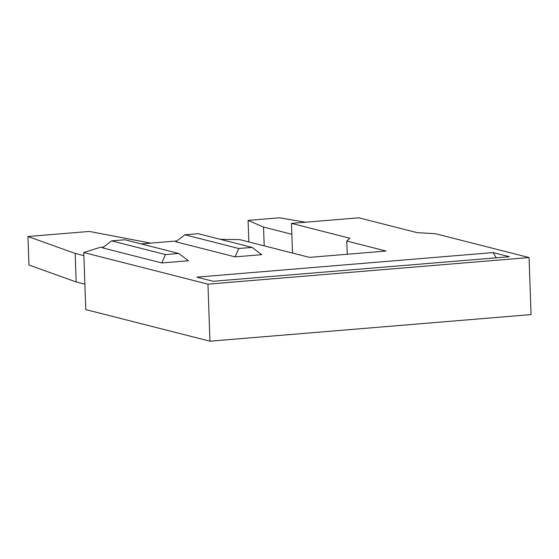 <?xml version="1.0" encoding="UTF-8"?>
<svg xmlns="http://www.w3.org/2000/svg" width="559" height="559" viewBox="0 0 559 559"><rect width="100%" height="100%" fill="white"/><g stroke="black" fill="none" stroke-linecap="round" stroke-linejoin="round"><path stroke-width="0.84" d="M235.087 256.874L175.778 241.788L184.896 234.794L198.186 233.697L252.053 247.406L238.763 248.503L235.087 256.874L261.668 254.673L252.053 247.406M220.337 239.336L239.713 239.622L309.483 257.385L386.038 251.04L346.783 241.048L349.878 238.246L291.47 223.383L358.815 217.807L417.217 232.67L435.391 233.704L529.059 257.545L207.955 284.154L209.946 341.193L85.765 309.588L83.766 252.549L207.955 284.154M292.511 253.059L291.47 223.383M83.766 252.549L100.334 247.302L103.597 247.029M141.217 243.913L176.854 240.957M161.824 262.947L188.404 260.746L178.789 253.472L165.499 254.576L161.824 262.947L102.514 247.854L111.632 240.866L124.923 239.769L178.789 253.472M493.129 252.584L196.838 277.138L213.105 281.275L509.396 256.728L493.129 252.584L496.245 257.818M209.946 341.193L531.05 314.584L529.059 257.545M347.244 254.254L346.783 241.048M150.72 243.123L89.279 231.433L27.95 236.52L28.949 265.036L76.178 281.96L84.87 284.168M83.878 255.652L75.179 253.437L76.178 281.96M27.95 236.52L75.179 253.437M305.605 222.216L279.423 217.807L248.084 220.407L263.534 227.059L291.854 234.27M248.084 220.407L248.839 241.949M263.534 227.059L264.19 245.855M111.632 240.866L165.499 254.576M184.896 234.794L238.763 248.503"/></g></svg>

